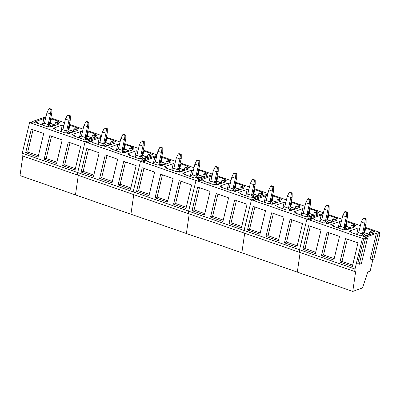 <?xml version="1.0" encoding="UTF-8"?>
<svg xmlns="http://www.w3.org/2000/svg" width="400" height="400" viewBox="0 0 400 400"><rect width="100%" height="100%" fill="white"/><g stroke="black" fill="none" stroke-linecap="round" stroke-linejoin="round"><path stroke-width="0.6" d="M363.7 236.25L369 234.35A4.6 1.615 -70.8 0 1 369.18 234.305M356.815 234.46A5.435 1.91 -70.8 0 1 356.835 234.01L357.24 233.33L358.5 232.585A1.255 1.13 -109.7 0 0 358.87 231.97L361.255 222.04L364.765 223.265L362.425 233.95L358.5 232.585M366.125 218.725L365.36 219L363.15 218.23L363.915 217.955L366.125 218.725L366.135 222.775L363.75 232.7L363.875 233.65L362.425 233.95M363.875 233.65L365.31 235.595M362.51 234.14L363.49 236.325M366.135 222.775L364.765 223.265L365.36 219M363.15 218.23L361.255 222.04M345.21 229.815L350.515 227.915A4.6 1.615 -70.8 0 1 350.695 227.87M338.33 228.025A5.435 1.91 -70.8 0 1 338.345 227.575L338.755 226.895L340.01 226.15A1.255 1.13 -109.7 0 0 340.38 225.535L342.765 215.61L346.28 216.83L343.935 227.515L340.01 226.15M347.635 212.29L346.87 212.565L344.665 211.795L345.425 211.52L347.635 212.29L347.645 216.34L345.26 226.27L345.39 227.215L343.935 227.515M345.39 227.215L346.82 229.16M344.02 227.705L345 229.89M347.645 216.34L346.28 216.83L346.87 212.565M344.665 211.795L342.765 215.61M326.725 223.385L332.025 221.485A4.6 1.615 -70.8 0 1 332.205 221.44M319.845 221.59A5.435 1.91 -70.8 0 1 319.86 221.14L321.525 219.715A1.255 1.13 -109.7 0 0 321.895 219.105L324.28 209.175L327.79 210.395L325.45 221.08L321.525 219.715M329.15 205.855L328.385 206.13L326.175 205.36L326.94 205.09L329.15 205.855L329.16 209.905L326.775 219.835L326.9 220.78L325.45 221.08M326.9 220.78L328.335 222.73M325.535 221.27L326.515 223.46M329.16 209.905L327.79 210.395L328.385 206.13M326.175 205.36L324.28 209.175M308.235 216.95L313.54 215.05A4.6 1.615 -70.8 0 1 313.72 215.005M301.355 215.16A5.435 1.91 -70.8 0 1 301.37 214.71L301.78 214.03L303.035 213.285A1.255 1.13 -109.7 0 0 303.41 212.67L305.79 202.74L309.305 203.965L306.96 214.65L303.035 213.285M310.66 199.425L309.895 199.7L307.69 198.93L308.455 198.655L310.66 199.425L310.67 203.475L308.29 213.4L308.415 214.345L306.96 214.65M308.415 214.345L309.845 216.295M307.045 214.84L308.025 217.025M310.67 203.475L309.305 203.965L309.895 199.7M307.69 198.93L305.79 202.74M289.75 210.515L295.05 208.615A4.6 1.615 -70.8 0 1 295.23 208.57M282.87 208.725A5.435 1.91 -70.8 0 1 282.885 208.275L283.295 207.595L284.55 206.85A1.255 1.13 -109.7 0 0 284.92 206.235L287.305 196.31L290.815 197.53L288.475 208.215L284.55 206.85M292.175 192.99L291.41 193.265L289.2 192.495L289.965 192.22L292.175 192.99L292.185 197.04L289.8 206.97L289.93 207.915L288.475 208.215M289.93 207.915L291.36 209.86M288.56 208.405L289.54 210.59M292.185 197.04L290.815 197.53L291.41 193.265M289.2 192.495L287.305 196.31M271.265 204.085L276.565 202.185A4.6 1.615 -70.8 0 1 276.745 202.14M264.38 202.29A5.435 1.91 -70.8 0 1 264.395 201.84L266.065 200.415A1.255 1.13 -109.7 0 0 266.435 199.805L268.815 189.875L272.33 191.095L269.99 201.78L266.065 200.415M273.685 186.555L272.925 186.83L270.715 186.06L271.48 185.79L273.685 186.555L273.695 190.605L271.315 200.535L271.44 201.48L269.99 201.78M271.44 201.48L272.87 203.43M270.07 201.97L271.05 204.16M273.695 190.605L272.33 191.095L272.925 186.83M270.715 186.06L268.815 189.875M252.775 197.65L258.075 195.75A4.6 1.615 -70.8 0 1 258.26 195.705M245.895 195.86A5.435 1.91 -70.8 0 1 245.91 195.41L247.575 193.98A1.255 1.13 -109.7 0 0 247.945 193.37L250.33 183.44L253.84 184.665L251.5 195.35L247.575 193.98M255.2 180.125L254.435 180.395L252.225 179.63L252.99 179.355L255.2 180.125L255.21 184.175L252.825 194.1L252.955 195.045L251.5 195.35M252.955 195.045L254.385 196.995M251.585 195.54L252.565 197.725M255.21 184.175L253.84 184.665L254.435 180.395M252.225 179.63L250.33 183.44M234.29 191.215L239.59 189.315A4.6 1.615 -70.8 0 1 239.77 189.27M227.405 189.425A5.435 1.91 -70.8 0 1 227.425 188.975L227.83 188.295L229.09 187.55A1.255 1.13 -109.7 0 0 229.46 186.935L231.845 177.005L235.355 178.23L233.015 188.915L229.09 187.55M236.715 173.69L235.95 173.965L233.74 173.195L234.505 172.92L236.715 173.69L236.725 177.74L234.34 187.67L234.465 188.615L233.015 188.915M234.465 188.615L235.9 190.56M233.095 189.105L234.08 191.29M236.725 177.74L235.355 178.23L235.95 173.965M233.74 173.195L231.845 177.005M215.8 184.78L221.105 182.885A4.6 1.615 -70.8 0 1 221.285 182.84M208.92 182.99A5.435 1.91 -70.8 0 1 208.935 182.54L210.6 181.115A1.255 1.13 -109.7 0 0 210.97 180.5L213.355 170.575L216.87 171.795L214.525 182.48L210.6 181.115M218.225 167.255L217.46 167.53L215.255 166.76L216.015 166.49L218.225 167.255L218.235 171.305L215.85 181.235L215.98 182.18L214.525 182.48M215.98 182.18L217.41 184.13M214.61 182.67L215.59 184.86M218.235 171.305L216.87 171.795L217.46 167.53M215.255 166.76L213.355 170.575M197.315 178.35L202.615 176.45A4.6 1.615 -70.8 0 1 202.795 176.405M190.435 176.56A5.435 1.91 -70.8 0 1 190.45 176.11L192.115 174.68A1.255 1.13 -109.7 0 0 192.485 174.07L194.87 164.14L198.38 165.365L196.04 176.05L192.115 174.68M199.74 160.825L198.975 161.095L196.765 160.33L197.53 160.055L199.74 160.825L199.75 164.87L197.365 174.8L197.49 175.745L196.04 176.05M197.49 175.745L198.925 177.695M196.125 176.24L197.105 178.425M199.75 164.87L198.38 165.365L198.975 161.095M196.765 160.33L194.87 164.14M178.825 171.915L184.13 170.015A4.6 1.615 -70.8 0 1 184.31 169.97M171.945 170.125A5.435 1.91 -70.8 0 1 171.96 169.675L172.37 168.995L173.625 168.25A1.255 1.13 -109.7 0 0 174 167.635L176.38 157.705L179.895 158.93L177.55 169.615L173.625 168.25M181.25 154.39L180.485 154.665L178.28 153.895L179.045 153.62L181.25 154.39L181.26 158.44L178.88 168.365L179.005 169.315L177.55 169.615M179.005 169.315L180.435 171.26M177.635 169.805L178.615 171.99M181.26 158.44L179.895 158.93L180.485 154.665M178.28 153.895L176.38 157.705M160.34 165.48L165.64 163.585A4.6 1.615 -70.8 0 1 165.82 163.54M153.46 163.69A5.435 1.91 -70.8 0 1 153.475 163.24L153.885 162.56L155.14 161.815A1.255 1.13 -109.7 0 0 155.51 161.2L157.895 151.275L161.405 152.495L159.065 163.18L155.14 161.815M162.765 147.955L162 148.23L159.79 147.46L160.555 147.185L162.765 147.955L162.775 152.005L160.39 161.935L160.52 162.88L159.065 163.18M160.52 162.88L161.965 164.835M159.15 163.37L160.13 165.56M162.775 152.005L161.405 152.495L162 148.23M159.79 147.46L157.895 151.275M141.855 159.05L147.155 157.15A4.6 1.615 -70.8 0 1 147.335 157.105M134.97 157.26A5.435 1.91 -70.8 0 1 134.985 156.81L136.655 155.38A1.255 1.13 -109.7 0 0 137.025 154.77L139.405 144.84L142.92 146.065L140.58 156.75L136.655 155.38M144.275 141.525L143.515 141.795L141.305 141.03L142.07 140.755L144.275 141.525L144.285 145.57L141.905 155.5L142.03 156.445L140.58 156.75M142.03 156.445L143.46 158.395M140.66 156.94L141.64 159.125M144.285 145.57L142.92 146.065L143.515 141.795M141.305 141.03L139.405 144.84M123.365 152.615L128.665 150.715A4.6 1.615 -70.8 0 1 128.845 150.67M116.485 150.825A5.435 1.91 -70.8 0 1 116.5 150.375L116.91 149.695L118.165 148.95A1.255 1.13 -109.7 0 0 118.535 148.335L120.92 138.405L124.43 139.63L122.09 150.315L118.165 148.95M125.79 135.09L125.025 135.365L122.815 134.595L123.58 134.32L125.79 135.09L125.8 139.14L123.415 149.065L123.545 150.015L122.09 150.315M123.545 150.015L124.975 151.96M122.175 150.505L123.155 152.69M125.8 139.14L124.43 139.63L125.025 135.365M122.815 134.595L120.92 138.405M104.88 146.18L110.18 144.285A4.6 1.615 -70.8 0 1 110.36 144.24M97.995 144.39A5.435 1.91 -70.8 0 1 98.01 143.94L98.42 143.26L99.68 142.515A1.255 1.13 -109.7 0 0 100.05 141.9L102.435 131.975L105.945 133.195L103.605 143.88L99.68 142.515M107.305 128.655L106.54 128.93L104.33 128.16L105.095 127.885L107.305 128.655L107.31 132.705L104.93 142.635L105.055 143.58L103.605 143.88M105.055 143.58L106.485 145.53M103.685 144.07L104.67 146.255M107.31 132.705L105.945 133.195L106.54 128.93M104.33 128.16L102.435 131.975M86.39 139.75L91.69 137.85A4.6 1.615 -70.8 0 1 91.875 137.805M79.51 137.96A5.435 1.91 -70.8 0 1 79.525 137.51L81.19 136.08A1.255 1.13 -109.7 0 0 81.56 135.47L83.945 125.54L87.46 126.76L85.115 137.45L81.19 136.08M88.815 122.22L88.05 122.495L85.84 121.73L86.605 121.455L88.815 122.22L88.825 126.27L86.44 136.2L86.57 137.145L85.115 137.45M86.57 137.145L88 139.095M85.2 137.635L86.18 139.825M88.825 126.27L87.46 126.76L88.05 122.495M85.84 121.73L83.945 125.54M67.905 133.315L73.205 131.415A4.6 1.615 -70.8 0 1 73.385 131.37M61.025 131.525A5.435 1.91 -70.8 0 1 61.04 131.075L61.45 130.395L62.705 129.65A1.255 1.13 -109.7 0 0 63.075 129.035L65.46 119.105L68.97 120.33L66.63 131.015L62.705 129.65M70.33 115.79L69.565 116.065L67.355 115.295L68.12 115.02L70.33 115.79L70.34 119.84L67.955 129.765L68.08 130.715L66.63 131.015M68.08 130.715L69.515 132.66M66.715 131.205L67.695 133.39M70.34 119.84L68.97 120.33L69.565 116.065M67.355 115.295L65.46 119.105M49.415 126.88L54.72 124.985A4.6 1.615 -70.8 0 1 54.9 124.935M42.535 125.09A5.435 1.91 -70.8 0 1 42.55 124.64L42.96 123.96L44.215 123.215A1.255 1.13 -109.7 0 0 44.585 122.6L46.97 112.675L50.485 113.895L48.14 124.58L44.215 123.215M51.84 109.355L51.075 109.63L48.87 108.86L49.635 108.585L51.84 109.355L51.85 113.405L49.465 123.335L49.595 124.28L48.14 124.58M49.595 124.28L51.025 126.23M48.225 124.77L49.205 126.955M51.85 113.405L50.485 113.895L51.075 109.63M48.87 108.86L46.97 112.675M372.955 259.385L370.12 271.18L367.73 272.035L362.51 287.92L352.77 291.415L355.625 271.71A3.345 1.175 -70.8 0 1 355.28 271.725A3.345 1.175 -70.8 0 1 355.01 269.055L362.375 238.395L363.9 237.845L365.395 238.75L367.525 237.985L364.945 237.47L376.38 233.37L377.87 234.275L380 233.51L377.425 232.995L379.465 232.265L365.06 227.25M360.39 225.625L346.57 220.815M341.905 219.195L328.085 214.385M379.465 232.265L379.205 233.35M300.165 252.41A3.345 1.175 -70.8 0 1 299.82 252.425A3.345 1.175 -70.8 0 1 299.55 249.755L306.91 219.095L308.41 218.555L310.17 219.625L312.56 218.765L309.52 218.16L320.885 214.08L322.865 215.07M323.14 213.91L321.99 213.7M321.995 213.685L323.31 213.21L321.96 213.695L323.135 213.93M352.77 291.415L297.31 272.115L300.145 252.535L297.31 272.115L241.845 252.815L244.685 233.235L241.845 252.815L186.385 233.51L189.22 213.935L186.385 233.51L130.925 214.21L133.76 194.635L130.925 214.21L75.46 194.91L78.3 175.335L75.46 194.91L20 175.61L22.835 156.035M362.375 238.395L251.45 199.795L252.945 199.255L254.71 200.325L257.1 199.465L254.055 198.86L265.425 194.78L267.4 195.77M322.735 215.61L321.205 215.08L312.17 218.32L314.88 219.26L314.025 219.565L323.95 223.02L324.805 222.715L327.515 223.66L336.55 220.415L332.765 219.1L333.745 218.75L335.64 219.41L337.475 218.755L335.115 217.93L335.63 217.75L328.77 215.36L327.84 215.4M341.22 222.045L339.69 221.51L330.655 224.75L333.365 225.695L332.51 226L342.44 229.455L343.295 229.15L346 230.09L355.035 226.85L351.255 225.535L352.235 225.185L354.125 225.845L355.96 225.185L353.605 224.365L354.115 224.18L347.26 221.795L346.325 221.835M359.71 228.475L358.18 227.945L349.145 231.185L351.85 232.125L350.995 232.435L360.925 235.89L361.78 235.58L364.49 236.525L373.525 233.285L369.74 231.97L370.72 231.615L372.615 232.275L374.445 231.62L372.09 230.8L372.605 230.615L365.745 228.23L364.815 228.265M363.9 237.845L357.77 263.395L359.26 264.3L361.39 263.535L367.525 237.985M376.38 233.37L370.245 258.92L371.735 259.825L373.865 259.06L380 233.51M302.965 249.27L315.365 253.585L321.03 230L308.625 225.685L302.965 249.27L305.015 248.535L315.685 252.245M321.45 255.7L333.855 260.02L339.515 236.435L327.115 232.115L321.45 255.7L323.5 254.965L334.175 258.68M339.94 262.135L352.34 266.45L358 242.865L345.6 238.55L339.94 262.135L341.99 261.4L352.66 265.115M365.395 238.75L359.26 264.3M377.87 234.275L371.735 259.825M314.88 219.26L314.745 219.815M321.205 215.08L319.655 221.525M328.26 215.545L327.275 219.645M328.77 215.36L327.705 219.795M335.115 217.93L334.83 219.13M332.765 219.1L332.065 222.025M333.365 225.695L333.23 226.25M339.69 221.51L338.145 227.96M346.745 221.98L345.76 226.08M347.26 221.795L346.195 226.23M353.605 224.365L353.315 225.56M351.255 225.535L350.555 228.46M351.85 232.125L351.72 232.685M358.18 227.945L356.63 234.395M365.235 228.415L364.25 232.515M365.745 228.23L364.68 232.665M372.09 230.8L371.805 231.995M369.74 231.97L369.04 234.89M310.355 226.285L305.015 248.535M328.845 232.72L323.5 254.965M347.33 239.155L341.99 261.4M323.42 212.76L309.595 207.95M304.93 206.325L291.11 201.515M286.445 199.89L272.62 195.085M267.68 194.61L266.53 194.4M266.535 194.385L267.85 193.91L266.5 194.395L267.675 194.63M244.7 233.11A3.345 1.175 -70.8 0 1 244.355 233.125A3.345 1.175 -70.8 0 1 244.09 230.455L251.45 199.795L195.99 180.495L197.485 179.955L199.245 181.025L201.64 180.165L198.595 179.56L209.96 175.48L211.94 176.47M189.24 213.81A3.345 1.175 -70.8 0 1 188.895 213.82L299.82 252.425A3.345 1.175 -70.8 0 1 299.55 249.755L306.91 219.095L308.44 218.545L309.93 219.45L312.06 218.685L309.485 218.17L320.915 214.07L322.41 214.97L322.93 214.785M267.27 196.31L265.745 195.775L256.71 199.02L259.415 199.96L258.56 200.265L268.49 203.72L269.345 203.415L272.055 204.355L281.085 201.115L277.305 199.8L278.285 199.45L280.18 200.11L282.01 199.45L279.655 198.63L280.165 198.45L273.31 196.06L272.38 196.1M285.76 202.745L284.23 202.21L275.195 205.45L277.905 206.395L277.05 206.7L286.98 210.155L287.835 209.85L290.54 210.79L299.575 207.55L295.795 206.235L296.77 205.885L298.665 206.545L300.5 205.885L298.14 205.065L298.655 204.88L291.795 202.495L290.865 202.535M304.245 209.175L302.715 208.645L293.685 211.885L296.39 212.825L295.535 213.135L305.465 216.59L306.32 216.28L309.025 217.225L318.06 213.985L314.28 212.67L315.26 212.315L317.155 212.975L318.985 212.32L316.63 211.5L317.14 211.315L310.285 208.93L309.35 208.965M247.505 229.97L259.905 234.285L265.565 210.7L253.165 206.385L247.505 229.97L249.555 229.235L260.225 232.945M265.99 236.4L278.39 240.72L284.055 217.135L271.65 212.815L265.99 236.4L268.04 235.665L278.71 239.38M284.475 242.835L296.88 247.15L302.54 223.565L290.14 219.25L284.475 242.835L286.53 242.1L297.2 245.815M312.06 218.685L311.995 218.97M259.415 199.96L259.28 200.515M265.745 195.775L264.195 202.225M272.795 196.245L271.815 200.345M273.31 196.06L272.245 200.495M279.655 198.63L279.37 199.83M277.305 199.8L276.605 202.725M277.905 206.395L277.77 206.95M284.23 202.21L282.68 208.66M291.285 202.68L290.3 206.78M291.795 202.495L290.73 206.93M298.14 205.065L297.855 206.26M295.795 206.235L295.09 209.16M296.39 212.825L296.255 213.385M302.715 208.645L301.17 215.095M309.77 209.115L308.785 213.21M310.285 208.93L309.22 213.365M316.63 211.5L316.34 212.695M314.28 212.67L313.58 215.59M254.895 206.985L249.555 229.235M273.38 213.42L268.04 235.665M291.87 219.85L286.53 242.1M267.955 193.46L254.135 188.65M249.47 187.025L235.65 182.215M230.98 180.59L217.16 175.78M212.22 175.31L211.07 175.1M211.07 175.085L212.385 174.61L211.04 175.095L212.215 175.33M133.78 194.51A3.345 1.175 -70.8 0 1 133.435 194.52L188.895 213.82A3.345 1.175 -70.8 0 1 188.63 211.155L195.99 180.495L140.525 161.195L142.025 160.655L143.785 161.725L146.18 160.865L143.135 160.26L154.5 156.18L156.48 157.17M244.355 233.125A3.345 1.175 -70.8 0 1 244.09 230.455L251.45 199.795L252.98 199.245L254.47 200.145L256.6 199.385L254.025 198.87L265.455 194.77L266.945 195.67L267.47 195.485M211.81 177.01L210.28 176.475L201.245 179.715L203.955 180.66L203.1 180.965L213.03 184.42L213.885 184.115L216.59 185.055L225.625 181.815L221.845 180.5L222.82 180.15L224.715 180.81L226.55 180.15L224.195 179.33L224.705 179.15L217.85 176.76L216.915 176.8M230.3 183.445L228.77 182.91L219.735 186.15L222.44 187.095L221.585 187.4L231.515 190.855L232.37 190.55L235.08 191.49L244.115 188.25L240.33 186.935L241.31 186.585L243.205 187.245L245.035 186.585L242.68 185.765L243.195 185.58L236.335 183.195L235.405 183.235M248.785 189.875L247.255 189.345L238.22 192.585L240.93 193.525L240.075 193.835L250.005 197.29L250.86 196.98L253.565 197.925L262.6 194.685L258.82 193.37L259.795 193.015L261.69 193.675L263.525 193.02L261.165 192.2L261.68 192.015L254.82 189.63L253.89 189.665M192.04 210.67L204.445 214.985L210.105 191.4L197.705 187.085L192.04 210.67L194.09 209.935L204.765 213.645M210.53 217.1L222.93 221.42L228.59 197.83L216.19 193.515L210.53 217.1L212.58 216.365L223.25 220.08M229.015 223.535L241.415 227.85L247.08 204.265L234.68 199.95L229.015 223.535L231.065 222.8L241.74 226.515M256.6 199.385L256.53 199.67M203.955 180.66L203.82 181.215M210.28 176.475L208.735 182.925M217.335 176.945L216.35 181.045M217.85 176.76L216.785 181.195M224.195 179.33L223.905 180.525M221.845 180.5L221.14 183.425M222.44 187.095L222.31 187.65M228.77 182.91L227.22 189.36M235.82 183.38L234.84 187.48M236.335 183.195L235.27 187.63M242.68 185.765L242.395 186.96M240.33 186.935L239.63 189.86M240.93 193.525L240.795 194.085M247.255 189.345L245.705 195.795M254.31 189.81L253.325 193.91M254.82 189.63L253.76 194.065M261.165 192.2L260.88 193.395M258.82 193.37L258.115 196.29M199.435 187.685L194.09 209.935M217.92 194.12L212.58 216.365M236.41 200.55L231.065 222.8M212.495 174.16L198.675 169.35M194.01 167.725L180.185 162.915M175.52 161.29L161.7 156.48M156.755 156.01L155.605 155.8M155.61 155.785L156.925 155.31L155.58 155.795L156.755 156.03M78.315 175.205A3.345 1.175 -70.8 0 1 77.975 175.22L133.435 194.52A3.345 1.175 -70.8 0 1 133.165 191.855L140.525 161.195L85.065 141.895L86.56 141.355L88.325 142.42L90.715 141.565L87.67 140.96L99.04 136.88L101.015 137.87M188.895 213.82A3.345 1.175 -70.8 0 1 188.63 211.155L195.99 180.495L197.515 179.945L199.01 180.845L201.14 180.085L198.56 179.57L209.995 175.47L211.485 176.37L212.01 176.185M156.35 157.71L154.82 157.175L145.785 160.415L148.495 161.36L147.64 161.665L157.57 165.12L158.425 164.815L161.13 165.755L170.165 162.515L166.385 161.2L167.36 160.85L169.255 161.51L171.09 160.85L168.73 160.03L169.245 159.85L162.385 157.46L161.455 157.5M174.835 164.14L173.305 163.61L164.275 166.85L166.98 167.795L166.125 168.1L176.055 171.555L176.91 171.25L179.615 172.19L188.65 168.95L184.87 167.635L185.85 167.285L187.745 167.945L189.575 167.285L187.22 166.465L187.73 166.28L180.875 163.895L179.94 163.935M193.325 170.575L191.795 170.045L182.76 173.285L185.465 174.225L184.615 174.535L194.54 177.99L195.395 177.68L198.105 178.625L207.14 175.385L203.355 174.07L204.335 173.715L206.23 174.375L208.065 173.72L205.705 172.9L206.22 172.715L199.36 170.33L198.43 170.365M136.58 191.37L148.98 195.685L154.645 172.1L142.24 167.785L136.58 191.37L138.63 190.635L149.3 194.345M155.065 197.8L167.47 202.115L173.13 178.53L160.73 174.215L155.065 197.8L157.12 197.065L167.79 200.78M173.555 204.235L185.955 208.55L191.62 184.965L179.215 180.65L173.555 204.235L175.605 203.5L186.275 207.215M201.14 180.085L201.07 180.37M148.495 161.36L148.36 161.915M154.82 157.175L153.27 163.625M161.875 157.645L160.89 161.745M162.385 157.46L161.32 161.895M168.73 160.03L168.445 161.225M166.385 161.2L165.68 164.125M166.98 167.795L166.845 168.35M173.305 163.61L171.76 170.06M180.36 164.08L179.375 168.18M180.875 163.895L179.81 168.33M187.22 166.465L186.93 167.66M184.87 167.635L184.17 170.56M185.465 174.225L185.335 174.785M191.795 170.045L190.245 176.495M198.85 170.51L197.865 174.61M199.36 170.33L198.295 174.76M205.705 172.9L205.42 174.095M203.355 174.07L202.655 176.99M143.97 168.385L138.63 190.635M162.46 174.82L157.12 197.065M180.945 181.25L175.605 203.5M157.035 154.86L143.21 150.05M138.545 148.425L124.725 143.615M120.06 141.99L106.24 137.18M101.295 136.71L100.145 136.5M100.15 136.48L101.465 136.01L100.115 136.495L101.29 136.73M29.605 122.59L22.245 153.255A3.345 1.175 -70.8 0 0 22.51 155.92L77.975 175.22A3.345 1.175 -70.8 0 1 77.705 172.555L85.065 141.895L29.605 122.59L31.1 122.055L32.86 123.12L35.255 122.265L32.21 121.66L43.575 117.58L45.555 118.57M133.435 194.52A3.345 1.175 -70.8 0 1 133.165 191.855L140.525 161.195L142.055 160.645L143.545 161.545L145.675 160.785L143.1 160.27L154.535 156.17L156.025 157.07L156.545 156.885M100.89 138.41L99.36 137.875L90.325 141.115L93.03 142.06L92.175 142.365L102.105 145.82L102.96 145.515L105.67 146.455L114.7 143.215L110.92 141.9L111.9 141.55L113.795 142.21L115.625 141.55L113.27 140.73L113.785 140.545L106.925 138.16L105.995 138.2M119.375 144.84L117.845 144.31L108.81 147.55L111.52 148.49L110.665 148.8L120.595 152.255L121.45 151.95L124.155 152.89L133.19 149.65L129.41 148.335L130.385 147.985L132.28 148.64L134.115 147.985L131.755 147.165L132.27 146.98L125.41 144.595L124.48 144.635M137.86 151.275L136.33 150.745L127.3 153.985L130.005 154.925L129.15 155.23L139.08 158.69L139.935 158.38L142.645 159.325L151.675 156.085L147.895 154.765L148.875 154.415L150.77 155.075L152.6 154.42L150.245 153.6L150.755 153.415L143.9 151.03L142.97 151.065M81.12 172.07L93.52 176.385L99.18 152.8L86.78 148.485L81.12 172.07L83.17 171.33L93.84 175.045M99.605 178.5L112.005 182.815L117.67 159.23L105.27 154.915L99.605 178.5L101.655 177.765L112.33 181.48M118.09 184.935L130.495 189.25L136.155 165.665L123.755 161.35L118.09 184.935L120.145 184.2L130.815 187.915M145.675 160.785L145.61 161.07M93.03 142.06L92.9 142.615M99.36 137.875L97.81 144.325M106.41 138.345L105.43 142.445M106.925 138.16L105.86 142.595M113.27 140.73L112.985 141.925M110.92 141.9L110.22 144.825M111.52 148.49L111.385 149.05M117.845 144.31L116.295 150.76M124.9 144.78L123.915 148.88M125.41 144.595L124.35 149.03M131.755 147.165L131.47 148.36M129.41 148.335L128.705 151.26M130.005 154.925L129.87 155.485M136.33 150.745L134.785 157.195M143.385 151.21L142.4 155.31M143.9 151.03L142.835 155.46M150.245 153.6L149.955 154.795M147.895 154.765L147.195 157.69M88.51 149.085L83.17 171.33M106.995 155.52L101.655 177.765M125.485 161.95L120.145 184.2M101.57 135.56L87.75 130.75M83.085 129.125L69.265 124.315M64.6 122.69L50.775 117.88M45.835 117.41L44.685 117.18L44.465 118.115M44.685 117.18L46 116.71M32.21 121.66L31.985 122.59M77.975 175.22A3.345 1.175 -70.8 0 1 77.705 172.555L85.065 141.895L86.595 141.345L88.085 142.245L90.215 141.48L87.64 140.97L99.07 136.87L100.56 137.77L101.085 137.585M45.425 119.11L43.895 118.575L34.865 121.815L37.57 122.76L36.715 123.065L46.645 126.52L47.5 126.215L50.205 127.155L59.24 123.915L55.46 122.6L56.44 122.25L58.33 122.91L60.165 122.25L57.81 121.43L58.32 121.245L51.465 118.86L50.53 118.9M63.915 125.54L62.385 125.01L53.35 128.25L56.055 129.19L55.205 129.5L65.13 132.955L65.985 132.65L68.695 133.59L77.73 130.35L73.945 129.035L74.925 128.685L76.82 129.34L78.65 128.685L76.295 127.865L76.81 127.68L69.95 125.295L69.02 125.33M82.4 131.975L80.87 131.445L71.835 134.685L74.545 135.625L73.69 135.93L83.62 139.39L84.475 139.08L87.18 140.025L96.215 136.785L92.435 135.465L93.41 135.115L95.305 135.775L97.14 135.12L94.785 134.3L95.295 134.115L88.44 131.73L87.505 131.765M25.655 152.77L38.06 157.085L43.72 133.5L31.32 129.185L25.655 152.77L27.71 152.03L38.38 155.745M44.145 159.2L56.545 163.515L62.21 139.93L49.805 135.615L44.145 159.2L46.195 158.465L56.865 162.18M62.63 165.635L75.03 169.95L80.695 146.365L68.295 142.05L62.63 165.635L64.68 164.9L75.355 168.61M90.215 141.48L90.145 141.77M37.57 122.76L37.435 123.315M43.895 118.575L42.35 125.025M50.95 119.045L49.965 123.145M51.465 118.86L50.4 123.295M57.81 121.43L57.52 122.625M55.46 122.6L54.76 125.525M56.055 129.19L55.925 129.75M62.385 125.01L60.835 131.46M69.44 125.48L68.455 129.58M69.95 125.295L68.885 129.73M76.295 127.865L76.01 129.06M73.945 129.035L73.245 131.955M74.545 135.625L74.41 136.185M80.87 131.445L79.325 137.89M87.925 131.91L86.94 136.01M88.44 131.73L87.375 136.16M94.785 134.3L94.495 135.495M92.435 135.465L91.73 138.39M33.05 129.785L27.71 152.03M51.535 136.22L46.195 158.465M70.025 142.65L64.68 164.9M369 234.35L363.79 232.535M365.54 235.59L365.13 235.45M364.715 234.895L363.25 235.42M363.75 232.7L362.38 233.19M350.515 227.915L345.3 226.105M347.05 229.16L346.64 229.015M346.23 228.46L344.76 228.985M345.26 226.27L343.895 226.76M332.025 221.485L326.815 219.67M328.565 222.725L328.155 222.58M327.74 222.025L326.275 222.555M326.775 219.835L325.41 220.325M313.54 215.05L308.325 213.235M310.075 216.29L309.665 216.15M309.255 215.595L307.785 216.12M308.29 213.4L306.92 213.89M295.05 208.615L289.84 206.805M291.59 209.86L291.18 209.715M290.765 209.16L289.3 209.685M289.8 206.97L288.435 207.46M276.565 202.185L271.355 200.37M273.105 203.425L272.69 203.28M272.28 202.725L270.81 203.255M271.315 200.535L269.945 201.025M258.075 195.75L252.865 193.935M254.615 196.99L254.205 196.85M253.79 196.295L252.325 196.82M252.825 194.1L251.46 194.59M239.59 189.315L234.38 187.505M236.13 190.56L235.715 190.415M235.305 189.86L233.84 190.385M234.34 187.67L232.97 188.16M221.105 182.885L215.89 181.07M217.64 184.125L217.23 183.98M216.82 183.425L215.35 183.95M215.85 181.235L214.485 181.725M202.615 176.45L197.405 174.635M199.155 177.69L198.745 177.55M198.33 176.995L196.865 177.52M197.365 174.8L195.995 175.29M184.13 170.015L178.915 168.205M180.665 171.26L180.255 171.115M179.845 170.56L178.375 171.085M178.88 168.365L177.51 168.86M165.64 163.585L160.43 161.77M162.18 164.825L161.77 164.68M161.355 164.125L159.89 164.65M160.39 161.935L159.025 162.425M147.155 157.15L141.945 155.335M143.695 158.39L143.28 158.25M142.87 157.69L141.4 158.22M141.905 155.5L140.535 155.99M128.665 150.715L123.455 148.905M125.205 151.96L124.795 151.815M124.38 151.26L122.915 151.785M123.415 149.065L122.05 149.56M110.18 144.285L104.97 142.47M106.72 145.525L106.305 145.38M105.895 144.825L104.425 145.35M104.93 142.635L103.56 143.125M91.69 137.85L86.48 136.035M88.23 139.09L87.82 138.95M87.41 138.39L85.94 138.92M86.44 136.2L85.075 136.69M73.205 131.415L67.995 129.605M69.745 132.66L69.335 132.515M68.92 131.96L67.455 132.485M67.955 129.765L66.585 130.255M54.72 124.985L49.505 123.17M51.255 126.225L50.845 126.08M50.435 125.525L48.965 126.05M49.465 123.335L48.1 123.825M22.245 153.255L355.01 269.055M369.2 234.235L363.83 232.365M350.71 227.8L345.345 225.935M332.225 221.37L326.855 219.5M313.735 214.935L308.37 213.065M295.25 208.5L289.88 206.635M276.76 202.07L271.395 200.2M258.275 195.635L252.905 193.765M239.785 189.2L234.42 187.335M221.3 182.765L215.93 180.9M202.815 176.335L197.445 174.465M184.325 169.9L178.96 168.035M165.84 163.465L160.47 161.6M147.35 157.035L141.985 155.165M128.865 150.6L123.495 148.73M110.375 144.165L105.01 142.3M91.89 137.735L86.52 135.865M73.405 131.3L68.035 129.43M54.915 124.865L49.55 123M299.82 252.425L355.28 271.725"/></g></svg>
